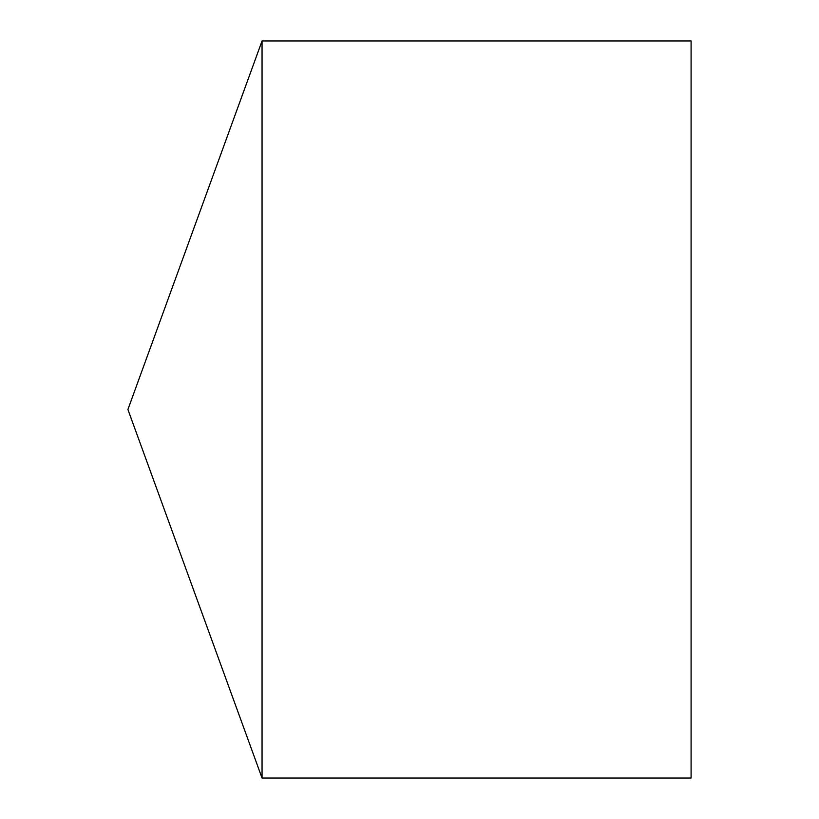 <?xml version="1.0" encoding="UTF-8"?>
<svg xmlns="http://www.w3.org/2000/svg" width="819" height="819" viewBox="0 0 819 819"><rect width="100%" height="100%" fill="white"/><g stroke="black" fill="none" stroke-linecap="round" stroke-linejoin="round"><path stroke-width="1.23" d="M127.907 409.5L262.049 778.05L262.049 40.95L127.907 409.5L262.049 778.05L691.093 778.05L691.093 40.95L262.049 40.95M691.093 778.05L262.049 778.05"/></g></svg>
